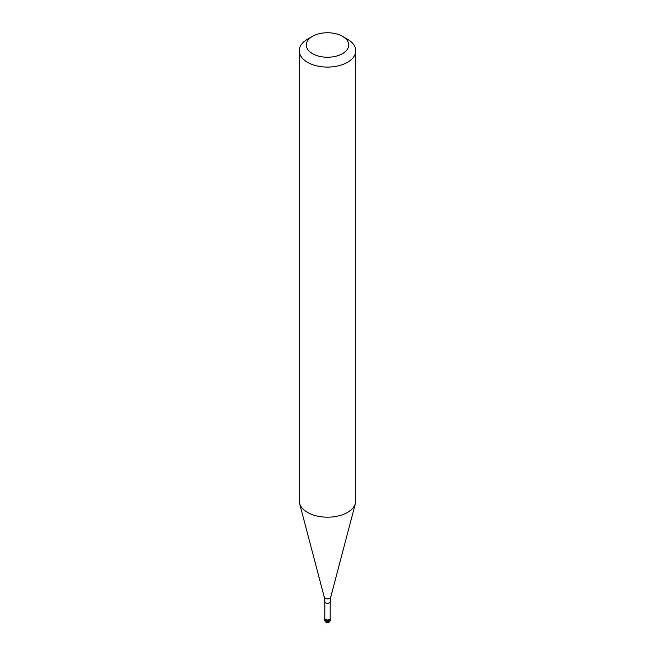 <?xml version="1.0" encoding="UTF-8"?>
<svg xmlns="http://www.w3.org/2000/svg" width="655" height="655" viewBox="0 0 655 655"><rect width="100%" height="100%" fill="white"/><g stroke="black" fill="none" stroke-linecap="round" stroke-linejoin="round"><path stroke-width="0.98" d="M329.498 619.802A2.825 1.629 180 0 1 326.419 620.154A2.825 1.629 180 0 1 324.675 618.648A2.825 1.629 180 0 1 324.888 618.025A2.825 1.629 0 0 0 325.936 620.007A2.825 1.629 0 0 0 329.498 619.802A2.825 1.629 0 0 0 330.112 618.025A2.825 1.629 180 0 1 330.325 618.648A2.825 1.629 180 0 1 329.498 619.802M324.888 618.476A2.612 1.506 0 0 0 326.501 619.867A2.612 1.506 0 0 0 329.35 619.54A2.612 1.506 0 0 0 330.112 618.476L330.112 601.847A2.612 1.506 180 0 1 329.35 602.911A2.612 1.506 180 0 1 326.501 603.239A2.612 1.506 180 0 1 324.888 601.847L324.888 618.476M299.229 50.762L299.229 500.862A28.271 16.326 0 0 0 299.548 503.318A28.271 16.326 0 0 0 318.682 516.369A28.271 16.326 0 0 0 347.494 512.407A28.271 16.326 0 0 0 355.452 503.318A28.271 16.326 0 0 0 355.771 500.862L355.771 50.762A28.271 16.326 180 0 1 347.494 62.307A28.271 16.326 180 0 1 316.684 65.844A28.271 16.326 180 0 1 299.229 50.762A28.271 16.326 180 0 1 307.506 39.218L312.509 36.336A21.206 12.24 180 0 1 342.491 36.336A21.206 12.24 180 0 1 342.491 53.653A21.206 12.24 180 0 1 312.509 53.653A21.206 12.24 180 0 1 312.509 36.336L307.506 39.218M342.491 36.336L347.494 39.218A28.271 16.326 180 0 1 355.771 50.762M324.675 618.648L324.675 619.802A2.825 1.629 0 0 0 326.419 621.308A2.825 1.629 0 0 0 329.498 620.956A2.825 1.629 0 0 0 330.325 619.802L330.325 618.648M324.888 601.847L324.307 597.327A3.234 1.867 0 0 0 326.493 598.817A3.234 1.867 0 0 0 329.784 598.367A3.234 1.867 0 0 0 330.693 597.327L330.112 601.847M324.675 619.802A2.825 2.825 0 0 0 328.916 622.25A2.825 2.825 0 0 0 330.325 619.802M324.307 597.327L299.548 503.318M330.693 597.327L355.452 503.318"/></g></svg>
